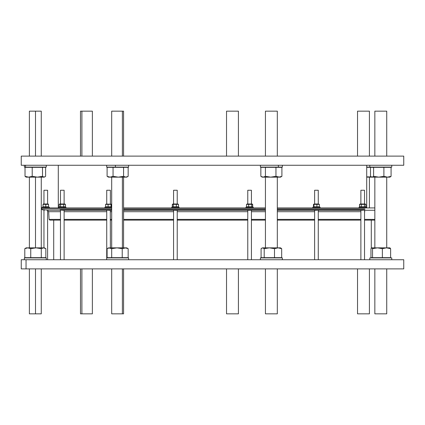 <?xml version="1.0" encoding="UTF-8"?>
<svg xmlns="http://www.w3.org/2000/svg" width="425" height="425" viewBox="0 0 425 425"><rect width="100%" height="100%" fill="white"/><g stroke="black" fill="none" stroke-linecap="round" stroke-linejoin="round"><path stroke-width="0.64" d="M26.047 268.887L403.75 268.887L403.75 259.739L21.25 259.739L21.25 268.887L26.047 268.887L26.047 259.739L26.047 268.887L403.628 268.887L26.047 268.887M374.845 207.926L277.318 207.926L374.845 207.926L366.717 207.926L366.717 165.261L402.911 165.261L21.25 165.261L403.75 165.261L403.75 156.113L21.25 156.113L21.25 165.261L21.25 156.113L364.889 156.113M53.741 220.118L55.537 220.118L53.741 220.118M364.533 220.118L374.845 220.118M360.878 220.118L318.272 220.118M314.617 220.118L277.318 220.118M265.434 220.118L251.425 220.118M247.77 220.118L177.23 220.118M173.575 220.118L123.574 220.118M111.69 220.118L110.383 220.118M106.728 220.118L64.122 220.118M60.467 220.118L53.709 220.118L53.709 259.739L53.709 220.118L60.467 220.118L49.863 220.118L49.098 219.396L60.467 219.396L49.098 219.396L48.694 211.703L60.467 211.703L48.694 211.703L47.308 210.263C43.302 209.913 43.302 209.913 47.308 210.263L60.467 210.263L47.308 210.263C43.302 209.913 43.302 209.913 47.308 210.263L60.467 210.263M361.059 210.322L318.272 210.263L360.894 210.263C362.929 209.913 366.956 209.913 361.771 210.263M316.285 210.263L314.707 210.263L316.285 210.263C321.619 209.913 314.367 209.913 314.707 210.263M314.617 210.263L277.318 210.263M265.434 210.263L251.425 210.263M250.24 210.263L248.274 210.263L250.24 210.263C254.671 209.913 245.629 209.913 248.274 210.263M247.77 210.263L177.23 210.263M176.726 210.263L174.76 210.263C170.329 209.913 179.371 209.913 176.726 210.263C179.371 209.913 170.329 209.913 174.76 210.263L176.726 210.263C179.371 209.913 170.329 209.913 174.76 210.263M173.575 210.263L123.574 210.263M111.69 210.263L110.383 210.263M108.715 210.263C103.381 209.913 110.633 209.913 110.293 210.263C110.633 209.913 103.381 209.913 108.715 210.263L110.293 210.263L108.715 210.263C103.381 209.913 110.633 209.913 110.293 210.263L110.383 247.855M106.728 210.263L64.106 210.263C62.071 209.913 58.044 209.913 63.229 210.263M64.122 211.703L106.728 211.703M110.383 211.703L111.69 211.703M123.574 211.703L173.575 211.703M177.23 211.703L247.77 211.703M251.425 211.703L265.434 211.703M277.318 211.703L314.617 211.703M318.272 211.703L360.878 211.703M364.533 211.703L364.889 211.703M374.845 210.263L364.533 210.263M364.889 209.828L277.318 209.828M265.434 209.828L123.574 209.828M111.69 209.828L60.111 209.828M45.597 207.926L111.69 207.926L41.517 207.926L41.517 208.919L111.69 208.919L41.517 208.919L42.351 209.828L45.332 210.088M250.676 209.982L251.425 210.093L250.676 209.982M374.845 219.396L364.533 219.396L374.845 219.396M360.878 219.396L318.272 219.396M314.617 219.396L277.318 219.396M265.434 219.396L251.425 219.396M247.77 219.396L177.23 219.396M173.575 219.396L123.574 219.396M111.69 219.396L110.383 219.396M106.728 219.396L64.122 219.396M364.889 208.919L277.318 208.919M265.434 208.919L123.574 208.919M265.434 207.926L123.574 207.926L265.434 207.926M249.188 190.251C244.141 190.251 256.004 190.251 249.188 190.251C256.004 190.251 244.141 190.251 249.188 190.251M251.425 203.995L251.425 190.251L247.77 190.251L247.77 203.995M252.684 204.372L252.684 206.789L246.511 206.789L246.511 204.372L246.511 206.789L248.662 206.789L248.662 204.372L252.684 204.372L252.11 203.995L250.155 203.995C257.104 203.995 240.789 203.995 250.155 203.995L247.084 203.995L246.511 204.372L252.684 204.372L250.155 203.995L248.662 204.372L248.662 206.789L251.754 206.789L251.754 204.372L251.754 206.789L252.684 206.789L252.684 204.372L252.684 206.789L252.11 207.166M248.662 204.372L246.511 204.372L248.662 204.372L248.662 206.789L246.511 206.789L247.084 207.166M253.162 207.166L246.032 207.166L253.162 207.166M253.258 207.926L253.258 207.166L245.942 207.166L245.942 207.926M47.616 190.251L47.616 203.995L47.616 190.251L43.956 190.251L47.616 190.251L43.956 190.251L43.956 203.995L43.042 204.372L48.53 204.372L43.042 204.372L43.27 203.995L48.53 204.127M43.042 204.127L43.042 206.789L43.042 204.372L43.042 206.789L45.783 206.789L45.783 204.372L45.783 206.789L48.53 206.789L48.53 204.372L48.53 207.033L44.412 207.033M47.154 207.033L43.042 206.789M49.443 207.926L49.443 207.166L42.128 207.166L42.128 207.926M45.783 207.166L45.783 207.926L45.783 207.166M109.692 190.251C102.468 190.251 111.982 190.251 109.692 190.251C111.982 190.251 102.468 190.251 109.692 190.251M110.383 203.995L110.383 190.251L106.728 190.251L106.728 203.995M111.329 204.149L105.782 204.149M106.988 203.995L108.083 204.372L111.504 204.372L111.031 204.372L111.504 204.372L111.504 206.789L111.504 204.372L111.504 206.789L111.031 206.789L111.031 204.372L108.083 204.372L106.988 203.995M106.08 204.372L106.845 204.127L105.607 204.372L105.607 206.789L108.083 206.789L108.083 204.372L108.083 206.789L111.504 206.789L105.607 206.789L105.607 204.372L111.031 204.372L111.031 206.789L105.607 206.789L106.08 206.789L105.607 206.789L105.607 204.372M111.69 207.166L104.895 207.166L104.895 207.926M111.414 207.166L111.414 207.926L111.414 207.166M175.812 190.251C168.996 190.251 180.859 190.251 175.812 190.251C180.859 190.251 168.996 190.251 175.812 190.251M177.23 203.995L177.23 190.251L173.575 190.251L173.575 203.995M174.845 203.995C184.211 203.995 167.896 203.995 174.845 203.995L172.89 203.995L172.316 204.372L178.489 204.372L177.916 203.995L174.845 203.995M173.246 204.372L173.246 206.789L176.338 206.789L176.338 204.372L174.792 204.127L172.316 204.372L172.316 206.789L172.316 204.372L174.792 204.127L176.338 204.372L176.338 206.789L178.489 206.789L178.489 204.372L176.338 204.372L178.489 204.372L178.489 206.789L173.246 206.789L173.246 204.372L173.246 206.789L172.316 206.789L173.246 206.789L172.316 206.789L172.89 207.166M177.916 207.166L178.489 206.789L173.246 206.789M179.058 207.926L179.058 207.166L171.742 207.166L171.742 207.926M178.968 207.166L178.968 207.926L178.968 207.166M315.308 190.251C313.018 190.251 322.533 190.251 315.308 190.251C322.533 190.251 313.018 190.251 315.308 190.251M318.272 203.995L318.272 190.251L314.617 190.251L314.617 203.995M319.217 204.149L313.671 204.149M318.012 203.995L319.393 204.372L314.877 203.995L318.012 203.995M318.92 206.789L313.496 206.789L313.969 206.789L313.969 204.372L313.496 204.372L313.496 206.789L313.496 204.372L318.155 204.127L316.917 204.372L316.917 206.789L319.393 206.789L319.393 204.372L319.393 206.789L316.917 206.789L316.917 204.372L313.496 204.372L313.969 204.372L313.969 206.789L313.969 204.372L318.92 204.372M313.496 206.789L313.969 206.789L313.496 206.789L313.496 204.372M319.303 207.166L313.586 207.166L319.303 207.166M320.105 207.926L320.105 207.166L312.789 207.166L312.789 207.926M364.533 203.995L364.533 190.251L360.878 190.251L360.878 203.995M365.861 204.372L365.861 206.789L361.33 206.789L361.33 204.372L361.33 206.789L359.545 206.789L359.545 204.372L359.662 206.858L364.491 206.789L364.491 204.372L365.861 204.372L365.218 203.995L360.193 203.995L359.545 204.372L365.861 204.372L364.969 203.995L364.491 204.372L364.491 206.789L365.861 206.789L365.861 204.372L365.861 206.789L365.218 207.166L360.628 207.166L365.218 207.166M359.545 204.372L361.33 204.372L359.545 204.372L359.545 206.789L360.193 207.166M364.491 204.372L361.33 204.372L364.491 204.372L364.491 206.789L359.545 206.789M366.361 207.926L366.361 207.166L359.045 207.166L359.045 207.926M47.616 259.739L47.616 210.322L47.616 259.739M46.325 210.178L47.265 210.258M92.374 156.113L92.374 111.159L81.897 111.159L81.897 156.113L81.897 111.159L80.49 111.159L80.49 156.113M360.735 111.159L366.212 111.159L360.735 111.159M369.415 156.113L369.415 111.159L357.531 111.159L357.531 156.113M378.893 167.333L391.08 167.333L391.08 176.327L391.08 167.333L383.897 167.333L383.897 176.327L387.488 177.145L378.755 177.145L387.488 177.145L391.08 176.327L387.488 177.145L383.897 176.327L383.897 167.333L383.897 176.327L378.755 177.145L383.897 176.327L387.488 177.145L389.523 177.145L378.755 177.145L373.607 176.327L372.05 177.145L370.494 176.327L372.05 177.145L369.176 177.145L372.518 177.145L372.05 177.145L373.607 176.327L373.607 167.333L366.717 167.333L370.494 167.333L370.494 176.327L370.494 167.333L373.607 167.333L373.607 176.327L378.755 177.145L372.05 177.145L383.207 177.145M371.264 176.928L366.717 177.145C370.26 177.145 370.26 177.145 366.717 177.145L371.264 176.928L366.717 176.843L369.176 177.145L366.717 177.145M366.717 167.089L391.76 167.089L391.76 165.261M371.291 247.855L389.826 247.855L390.618 248.673L390.618 257.667L390.618 248.673L386.495 247.855L382.367 248.673L382.367 257.667L390.618 257.667L382.367 257.667L382.367 248.673L377.453 247.855L372.539 248.673L372.539 257.667L382.367 257.667L372.539 257.667L372.539 248.673L371.748 247.855L370.956 248.673L370.956 257.667L372.539 257.667L370.956 257.667L370.956 248.673L371.647 247.855M372.268 257.667L371.291 257.667M123.574 156.113L123.574 111.159L122.384 111.159L122.384 156.113L122.384 111.159L111.69 111.159L111.69 156.113M122.384 247.855L122.384 177.145L122.384 247.855M113.05 176.327L118.315 177.145L123.579 176.327L125.869 177.145L110.075 177.145L113.05 176.327L113.05 167.333L107.1 167.333L128.159 167.333L107.1 167.333L107.1 176.327L108.487 177.145L125.869 177.145L128.159 176.327L128.159 167.333L128.159 176.327L125.869 177.145L123.579 176.327L123.579 167.333L123.579 176.327L118.315 177.145L113.05 176.327L113.05 167.333L113.05 176.327L110.075 177.145L107.1 176.327L107.1 167.333L107.1 176.327L110.075 177.145L113.05 176.327L118.315 177.145L123.579 176.327L125.869 177.145L109.395 177.145M123.579 176.327L123.579 167.333L113.05 167.333L124.004 167.333L109.958 167.333M128.159 176.327L126.772 177.145L125.869 177.145L128.159 176.327L128.159 167.333L123.579 167.333M106.659 165.261L106.659 167.089L128.605 167.089L128.605 165.261M115.419 167.089L115.419 165.261L115.419 167.089M111.69 248.673L109.395 247.855L107.1 248.673L109.395 247.855L125.869 247.855L122.219 248.673L116.955 247.855L111.69 248.673L111.69 257.667L122.219 257.667L122.219 248.673L122.219 257.667L128.159 257.667L128.159 248.673L128.159 257.667L111.69 257.667L111.69 248.673L109.395 247.855L107.1 248.673L107.1 257.667L111.69 257.667L107.1 257.667L107.1 248.673L107.477 248.439L108.487 247.855L111.69 248.673L116.955 247.855L109.395 247.855L116.955 247.855L122.219 248.673L125.189 247.855L116.955 247.855L125.189 247.855L128.159 248.673L125.189 247.855L122.219 248.673L116.955 247.855L111.69 248.673L111.69 257.667L122.219 257.667L122.219 248.673M128.159 248.673L126.772 247.855L125.189 247.855L128.159 248.673L128.159 257.667L122.219 257.667M122.389 257.911L112.869 257.911L122.389 257.911M128.605 259.739L128.605 257.911L106.659 257.911L106.659 259.739M41.268 156.113L41.268 111.159L35.498 111.159L35.498 156.113L35.498 111.159L29.378 111.159L29.378 156.113M35.498 247.855L35.498 177.145L35.498 247.855M33.426 167.333L43.818 167.333L25.027 167.333L25.027 176.327L26.18 177.145L28.618 177.145L32.21 176.327L37.357 177.145L32.21 176.327L28.618 177.145L25.027 176.327L25.755 176.901L25.027 176.327L28.618 177.145L44.062 177.145L45.618 176.327L45.618 167.333L42.505 167.333L42.505 176.327L44.062 177.145L42.505 176.327L37.357 177.145L44.062 177.145L26.584 177.145L28.618 177.145L32.21 176.327L32.21 167.333L25.027 167.333L25.027 176.327L25.027 167.333L32.21 167.333L32.21 176.327L37.357 177.145L42.505 176.327L44.062 177.145L45.618 176.327L45.618 167.333L42.505 167.333L42.505 176.327L42.505 167.333L32.21 167.333L45.618 167.333L45.618 176.327L44.062 177.145L44.891 176.901M24.353 165.261L24.353 167.089L46.293 167.089L46.293 165.261M25.543 167.089L25.543 165.261L25.543 167.089L45.103 167.089L25.543 167.089M24.793 248.673L27.083 247.855L43.562 247.855L41.278 248.673L41.278 257.667L45.852 257.667L45.852 248.673L45.852 257.667L41.278 257.667L41.278 248.673L36.013 247.855L30.749 248.673L27.774 247.855L24.793 248.673L24.793 257.667L30.749 257.667L30.749 248.673L30.749 257.667L41.278 257.667L24.793 257.667L24.793 248.673L27.774 247.855L26.18 247.855L24.793 248.673L24.793 257.667L30.749 257.667L30.749 248.673L36.013 247.855L27.774 247.855L30.749 248.673L27.774 247.855L36.013 247.855L41.278 248.673L43.562 247.855L36.013 247.855L43.562 247.855L45.852 248.673L43.562 247.855L41.278 248.673L41.278 257.667L45.852 257.667L45.852 248.673L43.562 247.855L44.466 247.855L45.852 248.673M34.68 257.667L30.749 257.667M46.022 257.911L24.623 257.911L46.022 257.911M46.293 259.739L46.293 257.911L24.353 257.911L24.353 259.739M238.42 156.113L238.42 111.159L226.53 111.159L226.53 156.113M277.132 111.159L265.625 111.159L277.132 111.159M277.318 156.113L277.318 111.159L265.434 111.159L265.434 156.113M264.201 248.673L262.639 247.855L269.349 247.855L264.201 248.673L264.201 257.667L261.083 257.667L261.083 248.673L262.639 247.855L280.112 247.855L278.083 247.855L274.497 248.673L274.497 257.667L281.674 257.667L281.674 248.673L278.083 247.855L269.349 247.855L264.201 248.673L264.201 257.667L274.497 257.667L274.497 248.673L269.349 247.855L262.639 247.855L261.083 248.673L261.083 257.667L264.201 257.667L264.201 248.673L262.639 247.855L264.201 248.673L269.349 247.855L274.497 248.673L278.083 247.855L281.674 248.673L281.674 257.667L261.083 257.667L261.083 248.673L262.639 247.855L261.805 248.099M274.497 248.673L269.349 247.855L280.521 247.855L281.674 248.673L280.946 248.099L281.674 248.673L278.083 247.855L274.497 248.673L274.497 257.667L281.674 257.667L281.674 248.673M264.201 257.667L274.497 257.667L264.201 257.667M279.894 257.911L262.857 257.911L279.894 257.667M282.349 259.739L282.349 257.911L260.403 257.911L260.403 259.739M281.908 176.327L278.933 177.145L275.958 176.327L279.613 177.145L263.139 177.145L265.428 176.327L265.428 167.333L260.849 167.333L260.849 176.327L260.849 167.333L265.428 167.333L265.428 176.327L270.693 177.145L275.958 176.327L275.958 167.333L265.428 167.333L275.958 167.333L275.958 176.327L278.933 177.145L270.693 177.145L278.933 177.145L281.908 176.327L281.908 167.333L275.958 167.333L281.908 167.333L281.908 176.327L278.933 177.145L280.521 177.145L281.908 176.327L281.908 167.333L265.428 167.333L275.958 167.333L275.958 176.327L270.693 177.145L265.428 176.327L263.139 177.145L260.849 176.327L263.139 177.145L270.693 177.145L263.139 177.145L260.849 176.327L260.849 167.333L265.428 167.333L265.428 176.327L263.139 177.145L262.236 177.145L260.849 176.327M260.403 165.261L260.403 167.089L279.894 167.089L262.857 167.333M262.857 167.089L278.402 167.089L278.402 165.261L278.402 167.089L282.349 167.089L282.349 165.261M383.207 111.159L378.372 111.159L383.207 111.159M386.729 156.113L386.729 111.159L374.845 111.159L374.845 156.113M390.033 247.913L377.453 247.855L382.367 248.673L386.495 247.855L390.618 248.673L389.826 247.855L390.618 248.673L390.618 257.667L372.539 257.667L372.539 248.673L377.453 247.855L371.748 247.855L372.539 248.673L377.453 247.855L389.826 247.855M391.76 259.739L391.76 257.911L369.814 257.911L369.814 259.739M391.08 176.327L387.488 177.145L389.932 177.145L391.08 176.327L391.08 167.333L366.717 167.333M383.207 313.841L378.372 313.841L383.207 313.841M374.845 268.887L374.845 313.841L386.729 313.841L386.729 268.887M265.434 268.887L265.434 313.841L277.318 313.841L277.318 268.887M226.642 313.841L238.303 313.841L226.642 313.841M226.53 268.887L226.53 313.841L238.42 313.841L238.42 268.887M29.378 268.887L29.378 313.841L41.268 313.841L41.268 268.887M35.498 313.841L35.498 268.887L35.498 313.841M111.69 268.887L111.69 313.841L123.574 313.841L123.574 268.887M122.384 313.841L122.384 268.887L122.384 313.841M360.735 313.841L366.212 313.841L360.735 313.841M357.531 268.887L357.531 313.841L369.415 313.841L369.415 268.887M80.49 268.887L80.49 313.841L92.374 313.841L92.374 268.887M81.897 313.841L81.897 268.887L81.897 313.841L90.966 313.841L81.897 313.841M58.283 207.926L58.283 165.261L58.283 207.926M65.955 207.926L65.955 207.166L58.639 207.166L58.639 207.926M63.883 207.166L63.883 207.926L63.883 207.166M63.941 190.251L60.648 190.251L63.941 190.251M64.122 203.995L64.122 190.251L60.467 190.251L60.467 203.995M60.031 203.995L64.563 203.995L59.782 203.995L59.139 204.372L65.455 204.372L64.807 203.995L60.031 203.995M59.139 204.372L59.139 206.789L60.509 206.789L60.509 204.372L59.139 204.372L60.509 204.372L60.509 206.789L63.67 206.789L63.67 204.372L60.509 204.372L63.67 204.372L63.67 206.789L65.455 206.789L65.455 204.372L63.67 204.372L65.455 204.372L65.455 206.789L64.765 207.033L65.455 206.789L59.139 206.789L59.139 204.372L59.139 206.789L59.782 207.166M64.807 207.166L65.455 206.789L59.139 206.789M371.291 259.739L26.047 259.739M366.717 165.261L21.25 165.261M318.272 210.263L360.894 210.263M60.467 211.703L60.111 211.703M47.308 210.263C43.302 209.913 43.302 209.913 47.308 210.263M60.467 219.396L55.537 219.396M369.463 219.396L364.533 219.396M111.69 208.919L60.111 208.919M251.754 204.372L251.754 206.789L248.662 206.789M252.684 206.789L251.754 206.789M246.511 204.372L246.511 206.789M47.616 203.995L43.27 203.995M43.042 204.372L48.53 204.372L47.154 204.127M48.53 204.372L48.53 206.789L45.783 206.789L45.783 204.372L44.412 204.127M111.504 206.789L111.031 206.789L111.031 204.372L111.504 204.372M108.083 204.372L108.083 206.789M176.338 204.372L176.338 206.789M178.489 204.372L178.489 206.789M172.316 204.372L172.316 206.789M316.917 206.789L316.917 204.372M319.393 204.372L319.393 206.789M361.059 190.251L364.353 190.251L361.059 190.251M365.861 206.789L364.491 206.789M361.33 204.372L361.33 206.789M81.897 111.159L90.966 111.159L81.897 111.159M369.176 177.145L366.717 176.843M107.1 176.327L110.075 177.145M107.1 248.673L107.1 257.667L111.69 257.667M42.505 176.327L37.357 177.145L28.618 177.145L25.027 176.327M32.21 176.327L32.21 167.333L42.505 167.333M41.278 248.673L36.013 247.855L30.749 248.673M226.642 111.159L238.303 111.159L226.642 111.159M265.428 176.327L270.693 177.145L275.958 176.327M265.428 167.333L263.702 167.333M372.539 248.673L371.748 247.855L377.453 247.855L382.367 248.673L382.367 257.667M390.618 248.673L386.495 247.855L382.367 248.673M371.748 247.855L370.956 248.673L370.956 257.667L372.539 257.667M383.897 176.327L378.755 177.145L372.05 177.145L373.607 176.327L373.607 167.333M372.05 177.145L370.494 176.327L370.494 167.333M378.755 177.145L373.607 176.327M60.509 204.372L60.509 206.789M63.67 204.372L63.67 206.789M65.455 204.372L65.455 206.789M360.878 259.739L360.878 210.279M364.533 259.739L364.533 209.987M314.617 259.739L314.617 210.232M318.272 259.739L318.272 210.03M173.575 259.739L173.575 210.093M177.23 259.739L177.23 210.163M60.467 259.739L60.467 209.987M64.122 259.739L64.122 210.279M106.728 257.911L106.728 210.03M43.956 247.855L43.956 209.971M247.77 259.739L247.77 210.163M251.425 259.739L251.425 210.093M369.415 207.926L369.415 177.145M123.574 247.855L123.574 177.145M111.69 247.855L111.69 177.145M41.268 247.855L41.268 177.145M29.378 247.855L29.378 177.145M265.434 247.855L265.434 177.145M277.318 247.855L277.318 177.145M374.845 247.855L374.845 177.145M386.729 247.855L386.729 177.145M371.647 177.145L371.216 176.901M369.814 167.089L369.814 165.261M371.291 248.142L371.291 220.118"/></g></svg>
